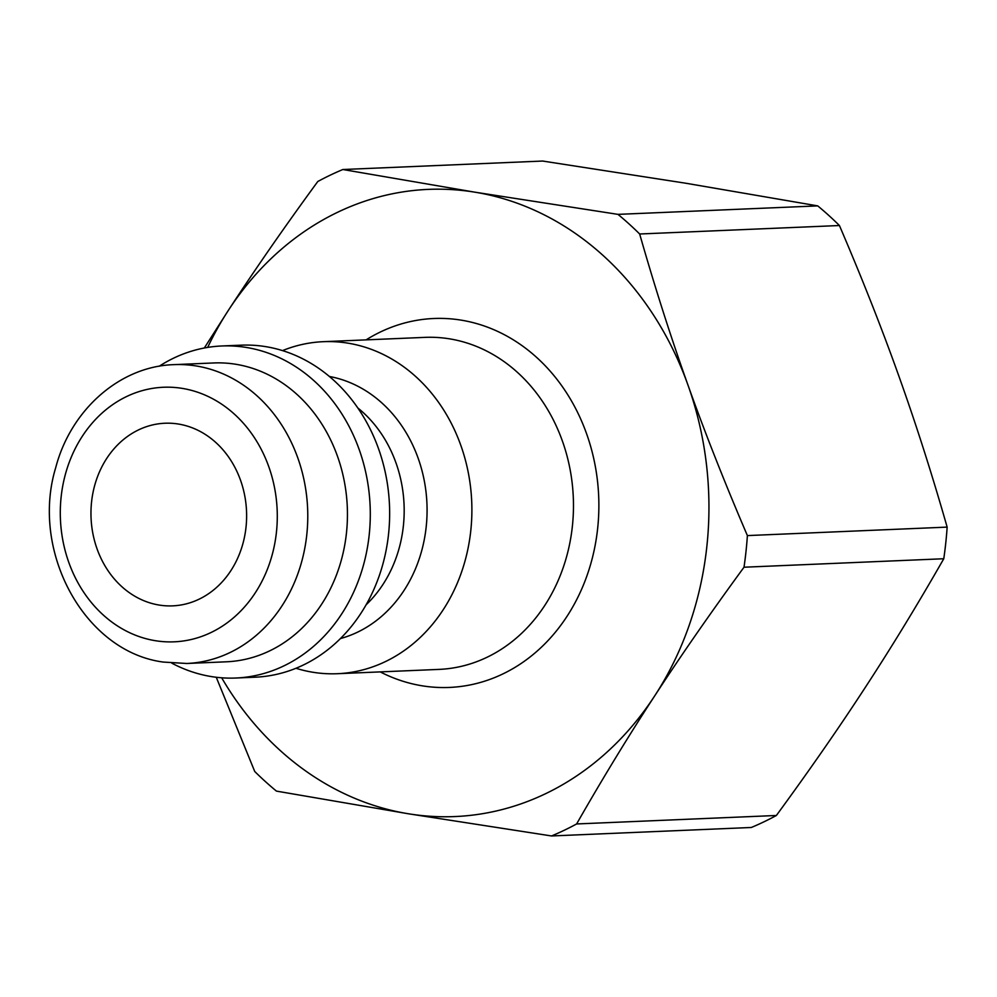 <?xml version="1.0" encoding="UTF-8"?>
<svg xmlns="http://www.w3.org/2000/svg" width="997" height="997" viewBox="0 0 997 997"><rect width="100%" height="100%" fill="white"/><g stroke="black" fill="none" stroke-linecap="round" stroke-linejoin="round"><path stroke-width="1.5" d="M282.512 350.608A166.163 141.474 87.6 0 1 323.327 341.684A166.163 141.474 87.6 0 1 471.718 501.703A166.163 141.474 87.6 0 1 337.41 673.71A166.163 141.474 87.6 0 1 312.784 672.24A166.163 141.474 87.6 0 1 295.984 668.277M159.184 366.26A166.163 141.474 87.6 0 1 221.733 345.984L241.087 345.174A166.163 141.474 87.6 0 1 389.478 505.192A166.163 141.474 87.6 0 1 255.17 677.2L235.828 678.022A166.163 141.474 87.6 0 1 211.202 676.552A166.163 141.474 87.6 0 1 171.783 663.13M174.064 364.64L213.732 362.958A149.55 127.329 87.6 0 1 347.292 506.975A149.55 127.329 87.6 0 1 226.419 661.796L186.751 663.479A149.55 127.329 -92.4 0 0 307.624 508.657A149.55 127.329 -92.4 0 0 174.064 364.64C120.026 366.148 70.775 409.742 55.707 467.693C30.172 551.441 84.483 651.851 163.358 662.07L186.751 663.479M159.121 605.054A91.388 77.816 87.6 0 1 91.014 509.891A91.388 77.816 87.6 0 1 164.916 423.239A91.388 77.816 87.6 0 1 246.533 511.249A91.388 77.816 87.6 0 1 172.668 605.864A91.388 77.816 87.6 0 1 159.121 605.054M207.675 347.417A313.868 267.233 87.6 0 1 228.512 310.129A313.868 267.233 87.6 0 1 474.846 192.172A313.868 267.233 87.6 0 1 687.955 385.029A313.868 267.233 87.6 0 1 654.73 695.819A313.868 267.233 87.6 0 1 408.409 813.776A313.868 267.233 87.6 0 1 221.683 677.798M576.615 823.958C602.45 778.732 628.496 736.023 654.73 695.819C680.914 655.627 710.674 612.756 744.011 567.218L943.773 558.744C917.925 603.958 891.891 646.679 865.645 686.871C839.474 727.075 809.714 769.946 776.376 815.484L576.615 823.958A353.561 301.032 87.6 0 1 551.54 835.96L751.302 827.485A353.561 301.032 87.6 0 0 776.376 815.484M747.389 535.588C724.595 482.436 704.779 432.249 687.955 385.029C671.056 337.809 654.954 287.46 639.663 233.996L839.424 225.521C862.218 278.661 882.021 328.848 898.858 376.081C915.757 423.301 931.859 473.65 947.15 527.114L747.389 535.588A353.561 301.032 87.6 0 1 744.011 567.218M617.978 214.367L474.846 192.172L342.856 169.515L542.617 161.04L685.749 183.224L817.739 205.893L617.978 214.367A353.561 301.032 87.6 0 1 639.663 233.996M342.856 169.515A353.561 301.032 87.6 0 0 317.781 181.516C284.457 227.054 254.696 269.925 228.512 310.129L204.323 348.003M216.262 677.262L254.734 771.479A353.561 301.032 87.6 0 0 276.431 791.107L408.409 813.776L551.54 835.96M817.739 205.893A353.561 301.032 87.6 0 1 839.424 225.521M947.15 527.114A353.561 301.032 87.6 0 1 943.773 558.744M221.733 345.984A166.163 141.474 87.6 0 1 370.124 506.002A166.163 141.474 87.6 0 1 235.828 678.022M357.798 407.947A122.781 104.535 87.6 0 1 366.148 604.755M340.488 638.541A133.598 113.745 -92.4 0 0 426.94 503.597A133.598 113.745 -92.4 0 0 329.359 376.467M155.32 640.697A127.392 108.461 87.6 0 1 82.302 436.275A127.392 108.461 87.6 0 1 268.779 466.683A127.392 108.461 87.6 0 1 155.32 640.697M323.327 341.684L424.909 337.372A166.163 141.474 87.6 0 1 573.3 497.391A166.163 141.474 87.6 0 1 438.992 669.398L337.41 673.71M380.218 671.891A184.632 157.202 -92.4 0 0 422.092 685.799A184.632 157.202 -92.4 0 0 596.106 470.933A184.632 157.202 -92.4 0 0 366.123 339.865"/></g></svg>
